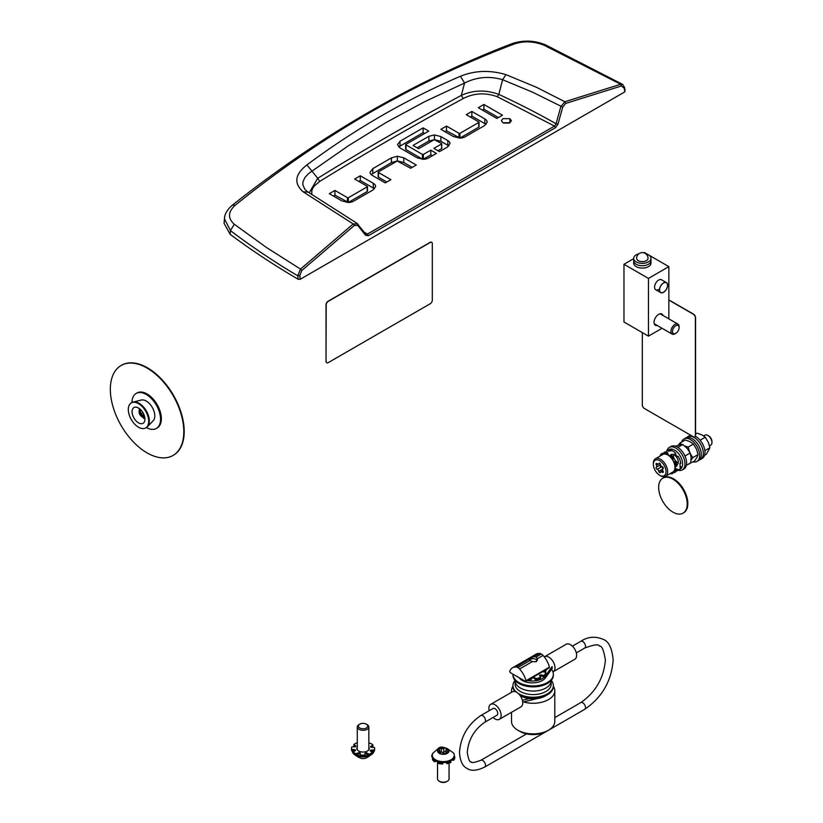 <?xml version="1.0" encoding="UTF-8"?>
<svg xmlns="http://www.w3.org/2000/svg" width="823" height="823" viewBox="0 0 823 823"><rect width="100%" height="100%" fill="white"/><g stroke="black" fill="none" stroke-linecap="round" stroke-linejoin="round"><path stroke-width="1.23" d="M625.069 91.332L624.657 87.701L622.723 84.44L620.665 84.265L564.856 101.743L560.833 106.599L556.081 123.748L554.517 126.063L367.449 234.071L365.474 233.794L356.925 223.27L307.267 191.543L304.788 189.269L302.792 184.486L302.998 181.646L304.963 177.449L308.666 173.519L311.989 171.112L317.688 178.313A3051.273 1761.632 180 0 1 388.312 136.165A3051.273 1761.632 180 0 1 461.322 95.396C473.297 89.974 485.796 89.645 498.82 94.398L502.596 79.708L532.697 92.238L562.726 107.093L565.689 103.42L621.447 85.962L624.235 88.277L624.636 90.787M306.897 164.919L311.989 171.112L348.705 145.568L386.378 122.36L424.997 101.527L464.563 83.03L460.469 76.261C406.449 99.408 355.258 128.954 306.897 164.919C294.901 174.342 293.636 183.292 303.09 191.769L353.18 223.949L300.518 269.1L266.642 247.62L234.277 224.247C227.611 218.198 227.95 211.83 235.296 205.143C322.534 134.941 415.656 81.179 514.642 43.866C524.22 40.78 534.076 41.253 544.219 45.306L546.009 45.111L622.723 84.45M624.657 91.97L300.23 279.275L299.809 275.582L297.772 275.746C277.444 264.018 248.896 244.74 230.43 230.594L224.432 218.764L224.103 223.403L230.152 234.339L230.43 230.594L234.277 224.247M230.152 234.339A865.765 499.839 180 0 0 298.173 279.264L300.23 279.275M486.012 124.499A7.952 4.588 0 0 0 484.84 123.635L471.857 116.136L470.324 117.02M487.165 122.154L484.377 125.703L465.252 136.752A8.148 4.701 180 0 1 459.851 138.12L453.38 136.525L440.881 129.314L446.488 126.073L458.987 133.285L458.987 137.997L459.923 138.058L459.923 133.347L478.77 122.462L478.77 127.174L478.739 126.588L478.77 127.174L459.923 138.058L446.488 130.785L444.955 131.67M498.409 117.555L483.903 109.181L482.371 110.066M509.262 123.059L503.553 123.059M386.841 182.037L378.426 177.171L378.426 172.46L390.925 179.681L385.318 182.922L372.335 175.422A7.942 4.588 180 0 1 370.011 172.377L372.788 168.643L391.45 157.862L391.45 162.573L371.152 174.558M412.21 167.388L403.795 162.532L397.324 160.938L391.45 162.573M397.355 160.938L397.324 156.226L391.45 157.862M374.465 188.868A7.952 4.588 0 0 0 373.282 188.004L360.299 180.504L358.766 181.389M375.607 186.523L372.829 190.072L353.695 201.11A8.148 4.712 180 0 1 348.294 202.489L341.823 200.894L329.323 193.672L334.93 190.432L347.429 197.654L347.429 202.365L348.366 202.427L348.366 197.705L367.212 186.831L367.212 191.543L367.181 190.957L367.212 191.543L348.366 202.427L334.93 195.154L333.397 196.039M448.844 146.021A7.572 4.372 0 0 0 447.835 145.301L440.902 141.299L440.902 136.577L447.835 140.589A7.572 4.372 180 0 1 450.047 143.449L447.342 147.111L439.482 151.638L433.865 148.397L441.591 143.932L441.591 148.644L437.939 150.753M440.902 141.299L434.441 139.643L428.865 141.011L417.096 147.811M432.342 155.763L430.799 154.878L423.372 159.168L423.372 154.457L430.799 150.167L430.799 154.878M422.415 159.106L405.965 149.601L405.965 144.889L422.415 154.395L422.415 159.106L423.372 159.168M405.832 149.066L405.965 149.601L405.832 149.066M424.658 133.48L423.125 132.606L398.671 146.916M298.173 279.264L297.772 275.746L300.518 269.1L301.763 270.53L354.374 225.43L357.758 225.43L365.597 235.306L368.457 235.666L555.525 127.668L557.963 124.242L562.726 107.093M446.488 126.073L446.488 130.785M478.739 121.876L466.24 114.664L471.857 111.424L471.857 116.136M471.857 111.424L484.84 118.924A7.952 4.588 180 0 1 487.165 121.958L487.165 122.349M483.903 104.47L502.493 115.199L496.876 118.44L478.297 107.71L483.903 104.47L483.903 109.181M502.884 122.73L509.931 122.73L511.381 120.693L509.931 118.666L502.884 118.666L501.423 120.703L502.884 122.73M403.795 162.532L403.795 157.821L416.294 165.032L410.677 168.273L397.242 160.999L378.405 171.884M403.795 157.821L397.324 156.226M334.93 190.432L334.93 195.154M367.181 186.245L354.682 179.033L360.299 175.793L360.299 180.504M360.299 175.793L373.282 183.292A7.952 4.588 180 0 1 375.607 186.327L375.607 186.708M441.498 143.408L434.225 139.684L418.629 148.685L413.012 145.445L428.865 136.299L428.865 141.011M440.902 136.577L434.441 134.931L428.865 136.299M430.799 150.167L436.427 153.407L428.567 157.944A8.024 4.629 180 0 1 423.063 159.302L417.138 157.821L400.143 148.006L397.509 144.591L400.029 141.227L423.125 127.884L423.125 132.606M423.125 127.884L428.742 131.124L405.832 144.354L405.965 144.889L405.832 144.354M235.296 205.143L232.415 205.112C320.692 135.198 413.969 81.343 512.266 43.557L514.642 43.866M624.235 87.269L624.235 88.277L624.235 87.269M544.219 45.306L620.665 84.265L621.447 85.962M311.845 194.691L311.783 190.915L312.75 188.292L314.458 185.792L319.766 181.389C366.009 152.852 413.835 125.23 463.267 98.534C473.966 93.03 485.292 92.423 497.257 96.703L498.82 94.398A769.7 444.379 0 0 1 556.081 123.748L557.963 124.242M365.474 233.794L365.597 235.306M354.374 225.43L353.18 223.949L357.645 223.918L357.758 225.43M356.925 223.27L357.882 224.113M348.366 197.705L347.429 197.654M459.923 133.347L458.987 133.285M423.372 154.457L422.415 154.395M565.689 103.42L564.856 101.743L536.503 87.31L505.96 74.646C489.983 69.893 474.82 70.439 460.469 76.261M463.267 98.534L461.322 95.396L464.563 83.03C476.723 76.951 489.397 75.85 502.596 79.708L505.96 74.646M319.766 181.389L317.688 178.313L309.16 192.849M431.622 242.26A2.891 1.667 120 0 0 431.55 242.209A2.891 1.667 120 0 0 430.1 242.353L328.068 301.259A2.891 1.667 120 0 0 326.031 304.798L326.031 361.348A2.891 1.667 120 0 0 326.628 362.665A2.891 1.667 120 0 0 326.71 362.717M326.196 361.441A2.891 1.667 120 0 0 326.793 362.768A2.891 1.667 120 0 0 328.233 362.624L430.264 303.718A2.891 1.667 120 0 0 432.312 300.179L432.312 243.629A2.891 1.667 120 0 0 431.715 242.301A2.891 1.667 120 0 0 430.264 242.446L328.233 301.352A2.891 1.667 120 0 0 326.196 304.891L326.031 361.348M663.153 477.998A20.205 11.666 60 0 1 663.451 477.813A20.205 11.666 60 0 1 679.016 483.224A20.205 11.666 60 0 1 687.833 503.553A20.205 11.666 60 0 1 683.656 512.801A20.205 11.666 60 0 1 683.337 512.976M658.657 487.411A20.205 11.666 60 0 1 662.834 478.163A20.205 11.666 60 0 1 678.409 483.585A20.205 11.666 60 0 1 687.226 503.913A20.205 11.666 60 0 1 683.039 513.161A20.205 11.666 60 0 1 667.474 507.74A20.205 11.666 60 0 1 658.657 487.411M668.852 300.086L693.347 314.221A2.891 1.667 60 0 1 695.384 317.76L695.384 435.573A2.891 1.667 60 0 1 694.787 436.9A2.891 1.667 60 0 1 693.347 436.756L644.368 408.475A2.891 1.667 60 0 1 642.331 404.947L642.331 332.605M668.852 299.901L693.511 314.129A2.891 1.667 60 0 1 695.548 317.668L695.548 435.48A2.891 1.667 60 0 1 694.951 436.807A2.891 1.667 60 0 1 694.869 436.848M660.488 475.756L659.676 475.283A8.95 5.164 -120 0 0 666.002 471.63A8.95 5.164 -120 0 0 659.676 460.674A8.95 5.164 -120 0 0 653.349 464.326A8.95 5.164 -120 0 0 659.676 475.283L660.488 475.756A10.102 5.833 60 0 0 665.54 476.25L672.885 472.011A10.102 5.833 -120 0 0 674.438 463.915A10.102 5.833 -120 0 0 667.834 455.016A10.102 5.833 -120 0 0 662.782 454.512L655.437 458.761A10.102 5.833 60 0 1 660.488 459.255A10.102 5.833 60 0 1 667.093 468.153A10.102 5.833 60 0 1 665.54 476.25M708.644 435.881L707.873 435.439L708.644 435.881A4.671 2.695 60 0 1 711.957 441.612L711.957 442.507A5.771 3.333 -120 0 0 707.873 435.439L707.873 435.439A5.771 3.333 -120 0 0 704.992 435.151L703.665 435.912M709.498 445.871L710.763 445.15A5.771 3.333 -120 0 0 711.957 442.507M656.929 469.213A1.214 0.7 -120 0 0 657.238 469.326A1.667 0.967 60 0 1 658.822 471.301A1.214 0.7 -120 0 0 660.519 472.279A1.667 0.967 60 0 1 660.859 471.723A1.667 0.967 60 0 1 662.114 472.145A1.214 0.7 -120 0 0 662.957 470.931A1.667 0.967 60 0 1 662.865 468.853A1.667 0.967 60 0 1 662.957 468.812A1.214 0.7 -120 0 0 662.114 466.62A1.667 0.967 60 0 1 661.692 466.476A1.667 0.967 60 0 1 660.519 464.645A1.214 0.7 -120 0 0 658.822 463.668A1.667 0.967 60 0 1 658.493 464.223A1.667 0.967 60 0 1 657.659 464.141A1.667 0.967 60 0 1 657.238 463.812A1.214 0.7 -120 0 0 656.384 465.016A1.667 0.967 60 0 1 656.476 467.094A1.667 0.967 60 0 1 656.384 467.135A1.214 0.7 -120 0 0 656.929 469.213M660.313 464.882A1.214 0.7 -120 0 0 661.322 466.97A1.667 0.967 60 0 1 662.896 468.843L663.122 468.709M653.349 464.326L653.349 463.38A10.102 5.833 60 0 1 655.437 458.761M656.476 467.094L660.54 464.748A1.667 0.967 60 0 1 660.468 464.779L656.559 467.032M666.918 450.829A12.983 7.5 60 0 1 669.305 447.424A12.983 7.5 60 0 1 681.65 453.885A12.983 7.5 60 0 1 682.288 469.912A12.983 7.5 60 0 1 678.142 470.272M669.305 447.424L670.93 446.478A12.983 7.5 60 0 1 683.285 452.938A12.983 7.5 60 0 1 683.923 468.976L682.288 469.912M686.361 465.314L690.723 462.804L691.104 457.845A10.113 5.833 -120 0 0 691.063 457.207L690.178 452.989L687.359 448.658A10.113 5.833 -120 0 0 686.876 448.103L682.781 444.513L680.21 444.759A10.113 5.833 -120 0 0 679.767 444.852L675.323 446.189M678.214 462.804A5.771 3.333 60 0 1 673.358 455.685M686.876 448.103L687.359 448.658M691.063 457.207L691.104 457.845M684.962 456.004L690.178 452.989M677.833 447.362L682.781 444.513M704.581 455.284L706.329 454.265L709.91 447.753L708.377 442.455L705.27 437.208L702.06 434.956L697.04 433.165L695.548 434.03M705.27 437.208L700.075 440.212M709.91 447.753L704.858 450.675M693.161 461.878A12.983 7.5 -120 0 0 696.978 461.436L698.614 460.489A12.983 7.5 -120 0 0 701.278 453.74A12.983 7.5 -120 0 0 695.312 441.149A12.983 7.5 -120 0 0 685.631 438.001L683.995 438.937A12.983 7.5 -120 0 0 681.701 442.023M696.978 461.436A12.983 7.5 -120 0 0 699.643 454.687A12.983 7.5 -120 0 0 693.686 442.085A12.983 7.5 -120 0 0 683.995 438.937M673.42 471.63L674.407 472.649A11.543 6.666 -120 0 0 675.734 470.19L674.809 469.059M674.932 466.435L675.909 466.518A11.543 6.666 -120 0 0 674.87 462.536L673.852 462.289M672.288 459.388L672.689 458.483A11.543 6.666 -120 0 0 669.881 455.314L669.366 456.086M667.042 454.605L666.62 453.236A11.543 6.666 -120 0 0 663.698 452.753L663.986 454.09M662.206 454.852L661.27 453.874A11.543 6.666 -120 0 0 659.995 456.127M670.097 473.626A11.543 6.666 -120 0 0 671.98 473.781L671.743 472.669M674.407 472.649L675.426 472.063A11.543 6.666 -120 0 0 676.763 469.594L674.983 467.423M671.98 473.781L672.998 473.184L672.761 472.083M663.256 454.286L662.289 453.288L661.27 453.874M668.502 455.438A1.152 0.669 60 0 1 668.441 455.284L667.638 452.65A11.543 6.666 -120 0 0 664.717 452.156L663.698 452.753M675.909 466.518L676.928 465.931A11.543 6.666 -120 0 0 675.889 461.95L673.924 461.466A1.152 0.669 60 0 1 672.947 459.635L673.708 457.886A11.543 6.666 -120 0 0 670.899 454.728L669.881 455.314M675.734 470.19L676.763 469.594M674.87 462.536L675.889 461.95M673.708 457.886L672.689 458.483M667.638 452.65L666.62 453.236M689.386 463.575L694.499 461.106L697.04 457.269L698.079 454.594L696.536 449.286L693.429 444.039L689.684 441.519L685.209 439.996L679.952 443.041L681.866 444.543M678.44 445.15L679.952 443.041M684.654 445.973L688.172 447.074L689.705 452.372M690.528 454.101L692.812 457.629L691.053 460.139M689.232 464.141L688.666 463.987M693.429 444.039L688.172 447.074M698.079 454.594L692.812 457.629M686.732 437.548A12.983 7.5 60 0 1 687.668 436.818A12.983 7.5 60 0 1 691.299 436.334A12.983 7.5 60 0 1 701.978 447.023A12.983 7.5 60 0 1 700.651 459.316A12.983 7.5 60 0 1 699.55 459.759M695.394 436.293A12.983 7.5 60 0 1 704.2 447.702A12.983 7.5 60 0 1 702.286 458.37L700.651 459.316M687.668 436.818L689.304 435.871A12.983 7.5 60 0 1 690.878 435.326M676.619 469.419A10.133 5.854 60 0 0 677.74 469.192L677.998 470.334A11.255 6.502 -120 0 0 678.564 470.067A11.255 6.502 -120 0 0 679.798 468.935A11.255 6.502 -120 0 0 680.765 466.507L679.952 466.98A11.255 6.502 -120 0 0 679.973 463.802L680.786 463.328A11.255 6.502 -120 0 0 678.101 456.312L677.288 456.786A11.255 6.502 -120 0 0 674.911 453.792L675.724 453.319A11.255 6.502 -120 0 0 670.282 450.119L669.459 450.593A11.255 6.502 -120 0 0 667.062 450.778L667.875 450.304A11.255 6.502 -120 0 0 667.309 450.572A11.255 6.502 -120 0 0 666.085 451.693A11.255 6.502 -120 0 0 665.776 452.166M676.763 464.913A5.915 3.415 -120 0 0 677.051 464.779A5.915 3.415 -120 0 0 677.689 464.182A5.915 3.415 -120 0 0 676.65 457.31A5.915 3.415 -120 0 0 671.126 454.533A5.915 3.415 -120 0 0 670.745 454.821M678.564 470.067L680.271 469.079A11.255 6.502 -120 0 0 681.506 467.958A11.255 6.502 -120 0 0 679.52 454.882A11.255 6.502 -120 0 0 669.017 449.584L667.309 450.572M676.197 471.034A11.255 6.502 -120 0 0 677.185 470.797L677.998 470.334M667.062 450.778L668.626 451.158A10.133 5.854 60 0 1 670.786 450.994L670.282 450.119M677.288 456.786L678.101 456.312M679.973 463.802L680.251 462.886L680.786 463.328M670.786 450.994L669.459 450.593M677.74 469.192L677.185 470.797M147.07 452.887A51.942 29.988 -120 0 0 173.046 455.458A51.942 29.988 -120 0 0 181.009 413.835A51.942 29.988 -120 0 0 147.07 368.066A51.942 29.988 -120 0 0 121.094 365.494A51.942 29.988 -120 0 0 113.132 407.118A51.942 29.988 -120 0 0 147.07 452.887M173.242 455.345A51.942 29.988 -120 0 0 173.447 455.232A51.942 29.988 -120 0 0 181.41 413.599A51.942 29.988 -120 0 0 147.482 367.83A51.942 29.988 -120 0 0 121.506 365.258A51.942 29.988 -120 0 0 121.3 365.371M138.501 422.847A9.094 5.247 -120 0 0 143.048 423.3A9.094 5.247 -120 0 0 144.437 416.016A9.094 5.247 -120 0 0 138.501 408.002A9.094 5.247 -120 0 0 133.954 407.55A9.094 5.247 -120 0 0 132.565 414.833A9.094 5.247 -120 0 0 138.501 422.847M146.01 427.734A14.433 8.333 -120 0 0 146.329 427.569A14.433 8.333 -120 0 0 147.41 426.715A14.433 8.333 -120 0 0 148.191 414.926A14.433 8.333 -120 0 0 139.108 403.291A14.433 8.333 -120 0 0 133.172 402.066A14.433 8.333 -120 0 0 131.896 402.57A14.433 8.333 -120 0 0 131.598 402.766M138.501 403.64A14.433 8.333 -120 0 0 131.289 402.931A14.433 8.333 -120 0 0 129.077 414.494A14.433 8.333 -120 0 0 138.501 427.209A14.433 8.333 -120 0 0 145.712 427.919A14.433 8.333 -120 0 0 147.924 416.356A14.433 8.333 -120 0 0 138.501 403.64M147.41 426.715L153.212 420.718A12.098 6.985 -120 0 0 153.86 410.821A12.098 6.985 -120 0 0 146.257 401.068A12.098 6.985 -120 0 0 141.278 400.04L133.172 402.066M146.401 427.528A20.205 11.666 -120 0 0 156.36 428.444L157.172 427.97A20.205 11.666 -120 0 0 160.269 411.788A20.205 11.666 -120 0 0 147.07 393.98A20.205 11.666 -120 0 0 136.968 392.983L136.155 393.456A20.205 11.666 -120 0 0 131.968 402.529M156.36 428.444A20.205 11.666 -120 0 0 159.456 412.251A20.205 11.666 -120 0 0 146.257 394.454A20.205 11.666 -120 0 0 136.155 393.456M141.412 410.492A1.183 0.679 60 0 1 140.342 410.41L139.694 410.193L139.745 411.263A1.183 0.679 60 0 1 139.745 412.765L140.342 414.319A1.183 0.679 60 0 1 141.474 415.718L142.07 416.664L142.677 416.417A1.183 0.679 60 0 1 143.799 416.315L144.55 416.428M144.611 416.664A4.238 2.448 60 0 1 142.07 416.829A4.238 2.448 60 0 1 139.19 412.652A4.238 2.448 60 0 1 140.486 409.504M657.258 325.496A6.491 3.745 -60 0 1 655.406 325.27A6.491 3.745 -60 0 1 654.408 320.065A6.491 3.745 -60 0 1 658.657 314.345A6.491 3.745 -60 0 1 661.898 314.016A6.491 3.745 -60 0 1 663.029 315.507M666.435 282.598A5.771 3.333 -60 0 1 667.628 285.242A5.771 3.333 -60 0 1 665.118 291.054A5.771 3.333 -60 0 1 660.663 292.597A5.771 3.333 -60 0 1 659.47 289.953A5.771 3.333 -60 0 1 661.99 284.151A5.771 3.333 -60 0 1 666.435 282.598L661.538 279.769A5.771 3.333 120 0 0 658.657 280.057A5.771 3.333 120 0 0 654.882 285.149A5.771 3.333 120 0 0 655.766 289.768A5.771 3.333 120 0 0 658.657 289.48M668.852 318.871L668.852 266.631L648.452 278.411L623.968 264.276L623.968 321.999L648.452 336.134L662.062 328.274M648.452 278.411L648.452 336.134M668.852 266.631L648.473 254.863M648.421 254.832L644.368 252.486L643.802 252.815M633.669 258.669L623.968 264.276M663.554 292.196A5.627 3.251 -60 0 1 659.573 289.891A5.627 3.251 -60 0 1 663.554 282.999A5.627 3.251 -60 0 1 667.535 285.303A5.627 3.251 -60 0 1 663.554 292.196M675.025 333.809L675.796 333.356A4.671 2.695 120 0 0 679.098 327.636A4.671 2.695 120 0 0 675.796 325.723A4.671 2.695 120 0 0 672.494 331.453A4.671 2.695 120 0 0 675.796 333.356L675.025 333.809A5.771 3.333 -60 0 1 672.134 334.087A5.771 3.333 -60 0 1 671.249 329.467A5.771 3.333 -60 0 1 675.025 324.375A5.771 3.333 -60 0 1 677.905 324.097A5.771 3.333 -60 0 1 679.098 326.741L679.098 327.636M638.854 253.803A8.662 5 0 0 0 636.21 254.842A8.662 5 0 0 0 633.669 258.381L633.669 260.737A8.662 5 0 0 0 639.018 265.356A8.662 5 0 0 0 648.452 264.276A8.662 5 0 0 1 639.018 265.356A8.662 5 0 0 1 633.669 260.737L633.669 263.093A8.662 5 0 0 0 639.018 267.712A8.662 5 0 0 0 648.452 266.631A8.662 5 0 0 0 650.983 263.093L650.983 258.381A8.662 5 0 0 0 645.798 253.803M648.452 264.276A8.662 5 0 0 0 650.983 260.737A8.662 5 0 0 1 648.452 264.276M636.632 258.35A5.699 3.292 0 0 0 636.632 258.381A5.699 3.292 0 0 0 640.15 261.416A5.699 3.292 0 0 0 646.364 260.706A5.699 3.292 0 0 0 648.03 258.381A5.699 3.292 0 0 0 648.03 258.35L648.03 258.319A5.699 3.292 180 0 1 646.364 260.644A5.699 3.292 180 0 1 638.298 260.644A5.699 3.292 180 0 1 636.632 258.319L636.632 258.381M633.669 258.381A8.662 5 0 0 0 639.018 263A8.662 5 0 0 0 648.452 261.909A8.662 5 0 0 0 650.983 258.381M548.457 730.227L546.421 731.41A18.754 10.833 180 0 1 529.323 734.353A18.754 10.833 180 0 1 519.889 731.41L517.852 730.227A21.645 12.499 0 0 0 528.736 733.622A21.645 12.499 0 0 0 548.457 730.227A21.645 12.499 0 0 0 554.805 721.39L554.805 690.764A21.645 12.499 180 0 1 528.736 702.996A21.645 12.499 180 0 1 523.438 701.926M511.515 712.317L511.515 721.39A21.645 12.499 0 0 0 517.852 730.227M511.659 692.236A21.645 12.499 180 0 1 511.515 690.764A21.645 12.499 180 0 1 512.955 686.279M553.354 686.279A21.645 12.499 180 0 1 554.805 690.764M519.951 695.342A20.205 11.666 0 0 0 552.953 688.83A20.205 11.666 0 0 0 553.354 686.516L553.354 685.58A20.205 11.666 0 0 0 551.256 680.395M518.109 693.357A20.205 11.666 0 0 0 538.458 696.834A20.205 11.666 0 0 0 552.953 687.894A20.205 11.666 0 0 0 553.354 685.58M515.064 680.395A20.205 11.666 0 0 0 513.357 683.265A20.205 11.666 0 0 0 512.955 685.58A20.205 11.666 0 0 0 516.669 692.318M512.955 685.58L512.955 686.516A20.205 11.666 0 0 0 514.972 691.598M551.194 680.467A18.034 10.411 180 0 1 551.194 680.631A18.034 10.411 180 0 1 540.063 690.25A18.034 10.411 180 0 1 520.403 687.997A18.034 10.411 180 0 1 515.116 680.631A18.034 10.411 180 0 1 515.126 680.467M551.194 680.631L551.194 684.16A18.034 10.411 180 0 1 540.063 693.789A18.034 10.411 180 0 1 520.403 691.526A18.034 10.411 180 0 1 515.116 684.16L515.116 680.631M551.503 669.377A20.205 11.666 180 0 1 553.354 674.263A20.205 11.666 180 0 1 540.886 685.045A20.205 11.666 180 0 1 518.871 682.514A20.205 11.666 180 0 1 512.955 674.263A20.205 11.666 180 0 1 512.955 674.15M553.354 674.263L553.354 675.21A20.205 11.666 180 0 1 540.886 685.981A20.205 11.666 180 0 1 518.871 683.46A20.205 11.666 180 0 1 512.955 675.21L512.955 674.263M536.267 661.702A3.549 2.047 0 0 0 535.67 659.274A3.549 2.047 0 0 0 530.65 659.274A3.549 2.047 0 0 0 530.393 659.429A3.549 2.047 0 0 0 529.703 660.252M529.436 660.077A4.331 2.5 180 0 1 529.786 659.789A4.331 2.5 180 0 1 530.094 659.583A4.331 2.5 180 0 1 530.393 659.429M535.917 659.429A4.331 2.5 180 0 1 536.215 659.583A4.331 2.5 180 0 1 537.254 660.55M519.971 695.353A17.314 9.999 0 0 0 545.392 695.949A17.314 9.999 0 0 0 546.338 695.353M545.402 675.981L545.402 677.864L552.13 668.492L552.13 666.609L545.402 675.981A14.145 8.168 180 0 1 542.336 678.625A14.145 8.168 180 0 1 527.368 680.498M545.402 677.864A14.145 8.168 180 0 1 542.336 680.508A14.145 8.168 180 0 1 519.2 677.751M544.291 656.919A8.662 5 60 0 1 544.538 656.754A8.662 5 60 0 1 551.215 659.079A8.662 5 60 0 1 554.99 667.792A8.662 5 60 0 1 553.2 671.753A8.662 5 60 0 1 552.933 671.887M544.538 656.754L566.173 644.265A8.662 5 60 0 1 572.839 646.59A8.662 5 60 0 1 576.625 655.303A8.662 5 60 0 1 574.824 659.264L553.2 671.753M522.389 700.291L529.343 698.624M522.708 702.101L537.573 698.542M493.08 717.461A8.662 5 -120 0 0 499.324 719.343L520.959 706.864A8.662 5 -120 0 0 522.749 702.893A8.662 5 -120 0 0 518.974 694.18A8.662 5 -120 0 0 512.297 691.865L490.662 704.354A8.662 5 -120 0 0 488.872 708.315A8.662 5 -120 0 0 489.181 710.712M499.324 719.343A8.662 5 -120 0 0 501.114 715.382A8.662 5 -120 0 0 497.339 706.669A8.662 5 -120 0 0 490.662 704.354M493.049 708.48A3.899 2.253 60 0 1 494.993 708.665A3.899 2.253 60 0 1 497.545 712.101A3.899 2.253 60 0 1 496.948 715.228L484.696 722.296A3.899 2.253 60 0 0 485.303 719.168A3.899 2.253 60 0 0 482.751 715.743A3.899 2.253 60 0 0 480.807 715.547L493.049 708.48M548.869 667.792L549.445 667.165A16.882 9.742 60 0 0 543.036 655.437L537.409 658.678L536.215 661.733L532.337 661.61L530.094 660.478L528.901 659.624L530.094 658.205L533.973 656.703L536.215 656.949L537.481 659.398M525.403 681.341L510.301 672.617L509.725 671.331A16.882 9.742 60 0 1 512.554 667.772A16.882 9.742 60 0 1 516.134 667A5.771 3.333 60 0 1 517.852 667.556A5.771 3.333 60 0 1 519.57 668.986A16.882 9.742 60 0 1 525.979 680.714L525.403 681.341M549.445 667.165L525.979 680.714M512.554 667.772L536.02 654.223A16.882 9.742 60 0 1 539.6 653.452A5.771 3.333 -120 0 1 541.318 654.007A5.771 3.333 -120 0 1 543.036 655.437M516.134 667L528.829 659.398M533.973 656.703L539.6 653.452M532.337 661.61L519.57 668.986M543.345 671.27L543.345 671.784A1.152 0.669 180 0 1 543.345 671.784L545.937 671.054L545.937 669.871A12.983 7.5 0 0 0 545.906 669.788M533.746 676.804A1.152 0.669 180 0 1 534.189 677.082L535.464 678.584A12.983 7.5 0 0 0 540.557 677.36L539.631 675.786A1.152 0.669 180 0 1 541.092 674.942L543.828 675.477A12.983 7.5 0 0 0 545.937 672.535L543.345 671.805A1.152 0.669 180 0 1 542.861 671.547M537.573 674.603A7.356 4.249 0 0 0 539.044 673.749M539.919 676.269A1.152 0.669 180 0 1 541.092 676.115L543.828 676.66A12.983 7.5 0 0 0 545.937 673.718L545.937 672.535M529.086 679.5A12.983 7.5 0 0 0 530.845 679.757L532.121 678.265A1.152 0.669 180 0 1 534.189 678.265L535.464 679.757A12.983 7.5 0 0 0 540.557 678.543L540.557 677.36M530.845 678.584L530.845 679.757M535.464 679.757L535.464 678.584M543.828 676.66L543.828 675.477M358.89 727.285A4.671 2.695 0 0 0 365.155 728.489A4.671 2.695 0 0 0 367.243 724.868A4.671 2.695 0 0 0 366.369 724.168A4.671 2.695 0 0 0 359.764 724.168A4.671 2.695 0 0 0 358.89 727.285M366.369 724.168L367.151 724.61A5.771 3.333 180 0 1 368.231 725.475A5.771 3.333 180 0 1 368.838 726.966A5.771 3.333 180 0 1 364.394 730.217A5.771 3.333 180 0 1 357.902 728.458A5.771 3.333 180 0 1 357.295 726.966A5.771 3.333 180 0 1 358.982 724.61L359.764 724.168M352.1 750.607A10.966 6.327 0 0 0 352.789 752.736A10.966 6.327 0 0 0 353.262 753.364A10.966 6.327 0 0 0 363.663 756.851A10.966 6.327 0 0 0 373.344 752.736A10.966 6.327 0 0 0 373.961 751.234M368.838 726.966L368.838 749.64A5.771 3.333 180 0 1 368.827 749.784M372.521 746.43A10.966 6.327 180 0 1 372.87 746.8A10.966 6.327 180 0 1 373.354 747.449M373.673 751.234A10.966 6.327 180 0 1 372.294 753.055M368.611 755.103A10.966 6.327 180 0 1 364.764 755.895M360.299 755.761A10.966 6.327 180 0 1 356.606 754.753M353.19 752.397A10.966 6.327 180 0 1 352.234 750.617M353.211 746.862A10.966 6.327 180 0 1 354.199 745.905M357.295 749.784A5.771 3.333 180 0 1 357.295 749.64L357.295 726.966M368.838 743.663L369.99 743.128A11.543 6.666 180 0 1 372.942 745.01L370.926 746.204A1.152 0.669 0 0 0 371.626 747.325L374.496 747.521A11.543 6.666 180 0 1 374.609 748.457A11.543 6.666 180 0 1 374.28 750.051L371.389 750.072A1.152 0.669 0 0 0 370.504 751.152L372.294 752.459A11.543 6.666 180 0 1 369.043 754.166L366.976 753.004A1.152 0.669 0 0 0 365.021 753.405L364.692 755.061A11.543 6.666 180 0 1 360.309 754.928L360.268 753.271A1.152 0.669 0 0 0 358.396 752.757L356.133 753.796A11.543 6.666 180 0 1 353.19 751.913L355.197 750.72A1.152 0.669 0 0 0 354.507 749.588L351.637 749.403A11.543 6.666 180 0 1 351.524 748.457A11.543 6.666 180 0 1 351.853 746.873L354.744 746.842A1.152 0.669 0 0 0 355.629 745.761L353.828 744.465A11.543 6.666 180 0 1 357.089 742.758L357.295 742.871M368.838 747.15A6.203 3.58 180 0 1 368.91 747.253A6.203 3.58 180 0 1 369.27 748.457A6.203 3.58 180 0 1 364.126 751.985A6.203 3.58 180 0 1 357.223 749.66A6.203 3.58 180 0 1 356.863 748.457A6.203 3.58 180 0 1 357.295 747.15M356.945 749.053A6.203 3.58 180 0 1 357.295 748.323M368.838 748.323A6.203 3.58 180 0 1 368.91 748.436A6.203 3.58 180 0 1 369.188 749.053M374.609 748.457L374.609 749.64A11.543 6.666 180 0 1 374.28 751.224L371.389 751.255A1.152 0.669 0 0 0 370.782 751.358M372.294 752.459L372.294 753.642A11.543 6.666 180 0 1 369.043 755.339L366.976 754.177A1.152 0.669 0 0 0 365.021 754.578L364.692 756.234A11.543 6.666 180 0 1 360.309 756.111L360.268 754.444A1.152 0.669 0 0 0 358.396 753.93L356.133 754.969A11.543 6.666 180 0 1 353.19 753.086L353.19 751.913M354.96 750.854A1.152 0.669 0 0 0 354.507 750.771L351.637 750.576A11.543 6.666 180 0 1 351.524 749.64L351.524 748.457M355.351 746.739L353.828 745.638L353.828 744.465M372.942 745.01L372.942 746.183L371.163 747.243M374.28 751.224L374.28 750.051M369.043 755.339L369.043 754.166M364.692 755.061L364.692 756.234M360.309 756.111L360.309 754.928M356.133 753.796L356.133 754.969M351.637 749.403L351.637 750.576M447.373 781.212L446.601 781.665A4.671 2.695 180 0 1 446.241 781.85A4.671 2.695 180 0 1 439.986 781.665L439.215 781.212A5.771 3.333 0 0 0 446.93 781.449A5.771 3.333 0 0 0 447.373 781.212A5.771 3.333 0 0 0 449.07 778.856L449.07 763.137M439.081 750.586A1.646 0.957 180 0 1 438.556 750.751A1.204 0.689 0 0 0 438.926 752.099A1.646 0.957 180 0 1 440.572 753.055A1.646 0.957 180 0 1 440.542 753.251A1.204 0.689 0 0 0 442.753 753.745A1.646 0.957 180 0 1 445.284 753.508A1.204 0.689 0 0 0 447.126 752.644A1.646 0.957 180 0 1 446.899 752.171A1.646 0.957 180 0 1 448.041 751.265A1.204 0.689 0 0 0 447.671 749.907A1.646 0.957 180 0 1 446.015 748.961A1.646 0.957 180 0 1 446.056 748.765A1.204 0.689 0 0 0 443.834 748.272A1.646 0.957 180 0 1 443.453 748.539A1.646 0.957 180 0 1 441.313 748.508A1.204 0.689 0 0 0 439.472 749.372A1.646 0.957 180 0 1 439.688 749.846A1.646 0.957 180 0 1 439.081 750.586M446.015 751.934A1.204 0.689 0 0 0 443.834 751.811A1.646 0.957 180 0 1 443.453 752.068A1.646 0.957 180 0 1 441.313 752.037A1.204 0.689 0 0 0 439.688 752.047M439.698 748.446A5.71 3.302 180 0 1 447.733 748.93A5.71 3.302 180 0 1 446.899 753.57A5.71 3.302 180 0 1 438.854 753.086A5.71 3.302 180 0 1 439.698 748.446M453.576 753.086A10.966 6.327 180 0 1 454.265 755.298A10.966 6.327 180 0 1 450.202 760.215A10.966 6.327 180 0 1 438.577 761.008A10.966 6.327 180 0 1 432.332 755.298A10.966 6.327 180 0 1 433.011 753.086L438.011 748.735C440.665 745.556 445.85 747.006 453.576 753.086M432.332 755.298L432.332 756.193A10.966 6.327 0 0 0 438.577 761.903A10.966 6.327 0 0 0 450.202 761.11A10.966 6.327 0 0 0 454.265 756.193L454.265 755.298M437.527 761.573L437.527 778.856A5.771 3.333 0 0 0 439.215 781.212M446.899 753.333A1.646 0.957 180 0 1 446.015 752.489A1.646 0.957 180 0 1 446.056 752.294M454.245 756.512L454.81 757.798A11.543 6.666 180 0 1 453.699 760.257L451.971 760.061M450.644 760.894L450.911 762.376A11.543 6.666 180 0 1 447.115 763.662L445.624 762.376M443.402 762.52L442.548 764.022A11.543 6.666 180 0 1 438.299 763.374L438.412 761.861M436.581 761.193L434.616 761.769A11.543 6.666 180 0 1 432.404 759.578L432.898 758.209M432.435 757.057L431.777 756.934L431.777 755.761A11.543 6.666 180 0 1 432.877 753.323M453.72 753.323A11.543 6.666 180 0 1 454.183 753.981L454.039 754.043M432.332 755.864L431.777 755.761M435.151 760.431L434.616 760.586A11.543 6.666 180 0 1 432.404 758.395M442.733 762.51L442.548 762.839A11.543 6.666 180 0 1 438.299 762.201M450.911 761.203A11.543 6.666 180 0 1 447.115 762.479L446.786 762.191M454.81 756.625A11.543 6.666 180 0 1 453.699 759.073L453.113 759.012M454.183 754.557L454.183 753.981M453.699 760.257L453.699 759.073M447.115 763.662L447.115 762.479M442.548 762.839L442.548 764.022M434.616 760.586L434.616 761.769M299.809 275.582L301.763 270.53M484.84 118.924L484.84 123.635M509.931 118.666L509.931 122.73M372.788 173.355L372.788 168.643M373.282 183.292L373.282 188.004M434.441 139.591L434.441 134.931M447.835 140.589L447.835 145.301M400.029 145.938L400.029 141.227M497.257 96.703L554.517 126.063L555.525 127.668M364.301 232.209L367.449 234.071L368.457 235.666M307.884 192.119L303.09 191.769M661.322 466.97L657.238 469.326M659.542 463.256L658.822 463.668M663.225 471.497L662.114 472.145M662.638 469.1L658.822 471.301M657.783 464.213L656.384 465.016M143.027 412.765L140.342 414.319M140.733 410.698L139.745 411.263M143.83 414.36L141.474 415.718M144.426 415.954L143.799 416.315M582.746 641.518A3.899 2.253 60 0 1 585.503 646.292A3.899 2.253 60 0 1 584.69 648.071C593.969 644.563 598.918 643.936 599.555 646.209C601.839 645.623 603.773 650.221 605.378 660.015C603.835 678.049 595.646 692.236 580.791 702.585A3.899 2.253 -120 0 1 582.746 702.78A3.899 2.253 -120 0 1 585.503 707.554A3.899 2.253 -120 0 1 584.69 709.333C602.066 697.441 611.561 681.002 613.166 660.015C612.045 648.287 608.804 641.436 603.444 639.461C595.276 636.014 587.725 636.642 580.791 641.323A3.899 2.253 60 0 1 582.746 641.518M480.807 715.547C467.773 724.446 460.654 736.76 459.471 752.5C460.139 761.152 462.68 766.46 467.094 768.425C471.003 771.264 476.867 770.812 484.696 767.067A3.899 2.253 -120 0 0 485.508 765.277A3.899 2.253 -120 0 0 482.751 760.503A3.899 2.253 -120 0 0 480.807 760.318L526.576 733.89M517.852 667.556L530.094 660.478M536.215 656.949L541.318 654.007M541.092 674.942L541.092 676.115M534.189 677.082L534.189 678.265M532.121 677.751L532.121 678.265M370.926 747.13L370.926 746.204M355.629 746.595L355.629 745.761M354.507 750.771L354.507 749.588M358.396 753.93L358.396 752.757M360.268 754.444L360.268 753.271M365.021 754.578L365.021 753.405M366.976 754.177L366.976 753.004M371.389 751.255L371.389 750.072M438.556 752.068L438.556 750.751M441.313 752.037L441.313 748.508M447.671 751.368L447.671 749.907M447.126 753.343L447.126 752.644M443.834 751.811L443.834 748.272M512.266 43.557C523.84 39.874 535.084 40.389 546.009 45.111M232.415 205.112C227.282 209.495 224.617 214.042 224.432 218.764M479.037 122.164L479.037 126.876M378.138 176.883L378.138 172.172M367.48 191.245L367.48 186.533M441.745 143.716L441.745 148.428M405.636 144.57L405.636 149.282M663.451 477.813L662.834 478.163M683.656 512.801L683.039 513.161M677.627 464.275L676.743 464.789M671.856 454.275L670.971 454.79M669.778 455.479L669.099 455.87M659.851 463.442L658.493 464.223M662.782 470.612L660.859 471.723M131.896 402.57L131.289 402.931M146.329 427.569L145.712 427.919M138.789 408.177L143.243 418.043L144.92 418.804M144.2 415.276L142.904 416.016M660.663 292.597L655.766 289.768M677.905 324.097L660.056 313.789M672.134 334.087L654.285 323.789M648.03 258.319A5.699 5.699 0 0 0 642.331 252.62A5.699 5.699 0 0 0 636.632 258.319M511.515 692.318L511.515 690.764M530.65 659.274L530.094 659.583M535.67 659.274L536.215 659.583M484.696 722.296C474.192 729.651 468.38 739.712 467.258 752.5C468.472 759.351 469.717 762.407 470.993 761.676C471.003 763.147 474.274 762.695 480.807 760.318M580.791 641.323L572.417 646.158M554.805 717.594L580.791 702.585M484.696 767.067L584.69 709.333M584.69 648.071L576.316 652.906M549.301 667.834L525.835 681.382M373.344 752.736C364.589 760.493 362.285 760.164 353.797 754.094L352.789 752.736M440.572 753.611L440.572 753.055M446.899 753.498L446.899 752.171M446.015 752.489L446.015 748.961M439.688 752.212L439.688 749.846"/></g></svg>
